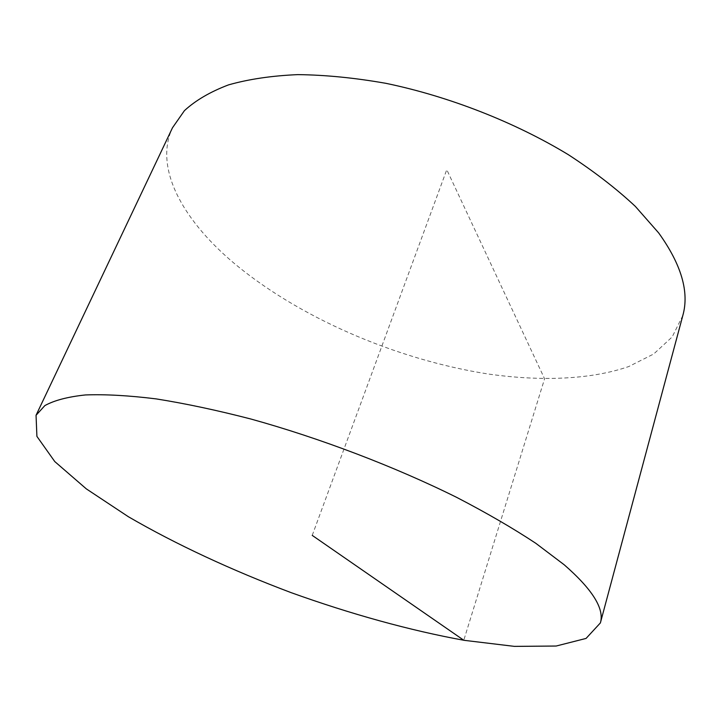 <?xml version="1.0" encoding="UTF-8"?>
<svg xmlns="http://www.w3.org/2000/svg" width="721" height="721" viewBox="0 0 721 721"><rect width="100%" height="100%" fill="white"/><g stroke="black" fill="none" stroke-linecap="round" stroke-linejoin="round"><path stroke-width="0.54" stroke-dasharray="3.6 2.7" d="M682.832 315.501L672.179 336.941L653.695 354.002L628.721 366.556C590.751 379.652 541.219 381.508 488.622 374.073C396.199 359.797 297.196 317.06 231.486 261.056C181.989 218.517 153.915 167.47 172.508 127.734M312.229 535.388L446.777 169.687L544.58 378.786L463.783 640.248"/><path stroke-width="1.08" d="M36.05 415.287L172.508 127.734L184.432 110.646C195.607 100.372 210.28 91.792 228.458 84.907C248.583 79.175 271.709 75.75 297.854 74.623C325.459 74.939 354.831 77.85 385.978 83.339C449.093 96.443 514.785 122.191 568.31 154.664C593.942 171.346 616.293 188.587 635.354 206.404L658.679 232.937C681.381 264.544 689.438 292.059 682.832 315.501L600.386 622.917L586.065 638.427L556.143 646.034L514.424 646.377L464.342 640.347C410.087 630.551 350.505 613.986 291.158 592.653C232.135 570.437 176.023 544.436 128.365 516.723L86.313 488.865L54.769 461.557L36.906 436.376L36.05 415.287L44.882 405.572C54.363 400.335 67.891 396.793 85.448 394.946C105.32 394.198 128.888 395.514 156.151 398.893C185.288 403.517 216.859 410.222 250.854 419.009C320.142 438.188 394.594 466.568 456.708 497.391C486.576 512.892 512.928 528.187 535.766 543.274L564.237 564.804C592.536 589.517 604.595 608.894 600.386 622.917M463.783 640.248L312.229 535.388"/></g></svg>
